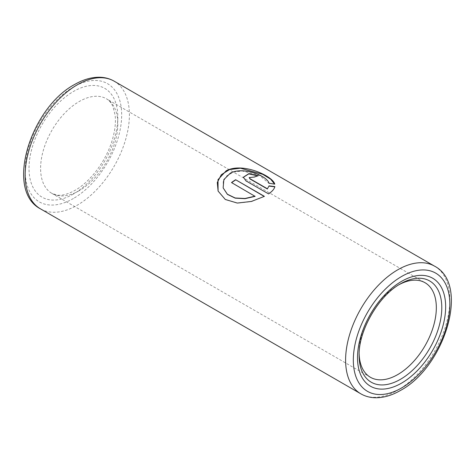 <?xml version="1.0" encoding="UTF-8"?>
<svg xmlns="http://www.w3.org/2000/svg" width="475" height="475" viewBox="0 0 475 475"><rect width="100%" height="100%" fill="white"/><g stroke="black" fill="none" stroke-linecap="round" stroke-linejoin="round"><path stroke-width="0.36" stroke-dasharray="2.38 1.78" d="M400.455 283.848L397.723 285.422L400.449 283.848A58.461 33.755 -60 0 0 359.118 355.448L359.118 352.296A54.601 31.522 -60 0 1 397.723 285.422A54.601 31.522 -60 0 1 399.077 284.668M359.142 353.839A54.601 31.522 -60 0 1 359.118 352.296M249.197 177.68L254.137 177.068M254.107 177.306A73.435 42.4 -60 0 1 258.115 176.029L258.168 175.786M243.366 177.323L245.931 181.064L268.535 193.889M268.535 194.115C272.199 191.657 274.301 189.228 274.829 186.835L274.871 186.592M223.179 187.958L223.244 181.444L226.955 175.714L233.7 172.039L242.339 171.012L259.73 175.453L268.951 183.457L274.621 184.122M218.114 191.146L225.346 199.619L237.375 203.217L251.459 201.632L264.409 196.353M231.533 182.762L255.099 196.365M434.577 266.166A73.708 42.554 -60 0 1 445.877 325.233A73.708 42.554 -60 0 1 397.723 390.189A73.708 42.554 -60 0 1 360.869 393.84M114.131 81.16A73.708 42.554 -60 0 1 125.43 140.226A73.708 42.554 -60 0 1 77.277 205.176A73.708 42.554 -60 0 1 40.422 208.828M73.417 198.491A68.252 39.407 -60 0 1 25.157 170.626A68.252 39.407 -60 0 1 73.417 87.038A68.252 39.407 -60 0 1 121.677 114.903A68.252 39.407 -60 0 1 73.417 198.491M73.417 194.032A62.789 36.254 -60 0 1 29.017 168.399A62.789 36.254 -60 0 1 73.417 91.497A62.789 36.254 -60 0 1 117.812 117.129A62.789 36.254 -60 0 1 73.417 194.032M79.206 190.689A54.601 31.522 -60 0 1 51.906 193.396A54.601 31.522 -60 0 1 43.54 149.643A54.601 31.522 -60 0 1 79.206 101.525A54.601 31.522 -60 0 1 106.507 98.824A54.601 31.522 -60 0 1 114.879 142.577A54.601 31.522 -60 0 1 79.206 190.689M370.423 377.287L51.906 193.396L57.125 195.1C61.958 195.825 67.955 194.222 75.109 190.285C90.482 181.735 106.412 160.479 112.32 139.905C115.009 130.702 115.948 122.514 115.134 115.33L113.044 106.827C111.263 102.837 109.084 100.166 106.507 98.824L425.024 282.72"/><path stroke-width="0.71" d="M400.449 283.848L400.455 283.848A58.461 33.755 -60 0 1 441.792 307.711A58.461 33.755 -60 0 1 400.455 379.311A58.461 33.755 -60 0 1 359.118 355.448C358.387 330.802 378.747 295.539 400.455 283.848L400.455 283.848M399.077 284.668A54.601 31.522 -60 0 1 425.024 282.72A54.601 31.522 -60 0 1 433.396 326.468A54.601 31.522 -60 0 1 397.723 374.585A54.601 31.522 -60 0 1 370.423 377.287A54.601 31.522 -60 0 1 359.142 353.839M255.069 196.163L244.993 198.485L235.161 197.98L227.377 194.227L223.155 187.874L223.856 179.586L230.328 173.173C243.253 166.203 267.271 175.97 268.998 183.213L274.77 184.152C272.905 176.112 242.523 161.951 226.195 170.786L218.001 179.681L218.09 191.075L225.298 199.476L237.328 203.057L251.429 201.436L264.409 196.353L235.612 179.728A73.708 42.554 -60 0 0 231.503 182.554L255.099 196.365L245.029 198.675L235.202 198.152L227.418 194.382L223.179 187.958M269.058 185.862L267.425 188.789L250.052 178.754L249.197 177.561L254.137 177.068A73.708 42.554 -60 0 1 258.168 175.786L248.829 173.648L243.372 177.211L245.931 180.838L268.535 193.889C272.223 191.419 274.33 188.991 274.871 186.592L269.058 185.862L267.425 188.789M267.407 189.02L250.034 178.986L249.197 177.68M257.824 175.881L248.752 173.892L243.366 177.323M274.829 186.835L269.022 186.099M274.621 184.122L270.655 179.188L262.687 174.301L240.445 168.203L229.573 169.575L221.344 174.669L217.283 182.519L218.114 191.146M264.219 196.448L235.612 179.728M231.675 182.655A73.435 42.4 -60 0 1 235.624 179.942M401.583 383.117A62.32 35.981 -60 0 1 357.515 357.675A62.32 35.981 -60 0 1 401.583 281.348A62.32 35.981 -60 0 1 445.651 306.791A62.32 35.981 -60 0 1 401.583 383.117M401.583 387.956A68.252 39.407 -60 0 1 353.323 360.098A68.252 39.407 -60 0 1 401.583 276.503A68.252 39.407 -60 0 1 449.843 304.368A68.252 39.407 -60 0 1 401.583 387.956M434.577 266.166C470.351 284.685 444.273 367.217 400.455 390.456C391.715 395.521 383.194 397.949 374.882 397.741C369.782 397.563 365.109 396.263 360.869 393.84A73.708 42.554 -60 0 1 349.57 334.774A73.708 42.554 -60 0 1 397.723 269.818A73.708 42.554 -60 0 1 434.577 266.166L114.131 81.16A73.708 42.554 -60 0 0 77.277 84.811A73.708 42.554 -60 0 0 29.123 149.762A73.708 42.554 -60 0 0 40.422 208.828C4.649 190.315 30.727 107.783 74.545 84.538C83.315 79.462 91.865 77.033 100.195 77.259C105.266 77.449 109.915 78.749 114.131 81.16M360.869 393.84L40.422 208.828"/></g></svg>
